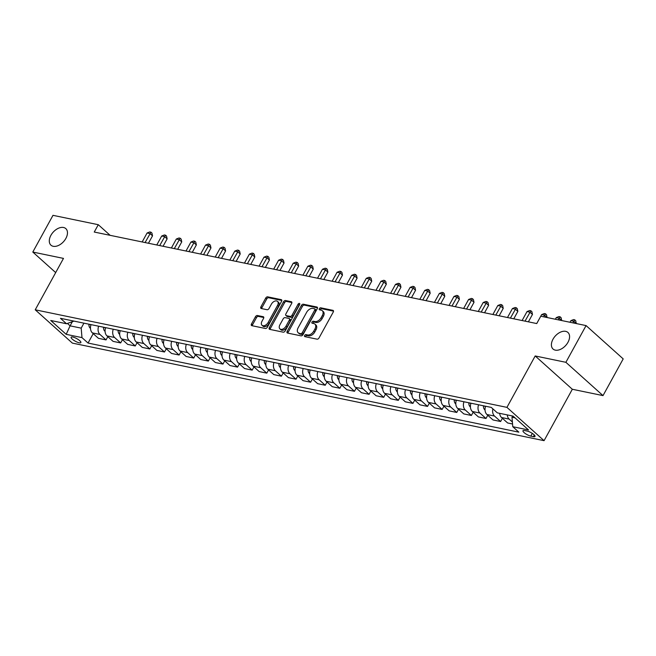 <?xml version="1.0" encoding="UTF-8"?>
<svg xmlns="http://www.w3.org/2000/svg" width="656" height="656" viewBox="0 0 656 656"><rect width="100%" height="100%" fill="white"/><g stroke="black" fill="none" stroke-linecap="round" stroke-linejoin="round"><path stroke-width="0.98" d="M304.622 335.47A1.197 0.754 -48.1 0 0 304.63 336.528A1.197 0.754 -48.1 0 0 304.868 336.643L317.061 339.168A1.706 1.082 -48.1 0 0 319.005 337.963L333.273 312.018A1.706 1.082 -48.1 0 0 333.264 310.509A1.706 1.082 -48.1 0 0 332.912 310.337L320.718 307.812A1.197 0.754 -48.1 0 0 319.365 308.656A1.197 0.754 -48.1 0 0 319.365 309.714A1.197 0.754 -48.1 0 0 319.611 309.829L321.194 310.157A5.461 3.452 -48.1 0 1 322.301 310.706A5.461 3.452 -48.1 0 1 322.326 315.528L321.137 317.693A5.461 3.452 -48.1 0 1 314.929 321.547L313.355 321.219A1.197 0.754 -48.1 0 0 311.994 322.063A1.197 0.754 -48.1 0 0 312.002 323.121A1.197 0.754 -48.1 0 0 312.24 323.236L313.822 323.564A5.461 3.452 -48.1 0 1 314.929 324.113A5.461 3.452 -48.1 0 1 314.954 328.935L313.765 331.1A5.461 3.452 -48.1 0 1 307.557 334.954L305.983 334.626A1.197 0.754 -48.1 0 0 304.622 335.47M314.929 324.113L315.938 325.007A5.461 3.452 -48.1 0 1 315.962 329.837L314.773 332.002A5.461 3.452 -48.1 0 1 308.566 335.856L306.983 335.528A1.197 0.754 -48.1 0 0 305.63 336.372A1.197 0.754 -48.1 0 0 305.475 336.774M333.519 311.149L321.727 308.714A1.197 0.754 -48.1 0 0 320.366 309.558A1.197 0.754 -48.1 0 0 320.218 309.96M322.301 310.706L323.31 311.608A5.461 3.452 -48.1 0 1 323.326 316.43L322.137 318.595A5.461 3.452 -48.1 0 1 315.93 322.449L314.355 322.121A1.197 0.754 -48.1 0 0 312.994 322.965A1.197 0.754 -48.1 0 0 312.846 323.367M65.862 238.448A11.136 7.036 -48.1 0 0 65.813 228.608A11.136 7.036 -48.1 0 0 50.897 235.348A11.136 7.036 -48.1 0 0 50.947 245.18A11.136 7.036 -48.1 0 0 65.862 238.448M567.973 342.293A11.136 7.036 -48.1 0 0 567.924 332.461A11.136 7.036 -48.1 0 0 553.008 339.201A11.136 7.036 -48.1 0 0 553.057 349.033A11.136 7.036 -48.1 0 0 567.973 342.293M79.196 342.785A5.568 1.492 -151.2 0 0 80.868 342.588A5.568 1.492 -151.2 0 0 78.367 339.619A5.568 1.492 -151.2 0 0 72.775 337.028A5.568 1.492 -151.2 0 0 71.11 337.225A5.568 1.492 -151.2 0 0 73.611 340.185A5.568 1.492 -151.2 0 0 79.196 342.785M257.414 315.511A1.706 1.082 -48.1 0 0 255.479 316.717L251.469 323.998A1.706 1.082 -48.1 0 0 251.478 325.507A1.706 1.082 -48.1 0 0 251.83 325.671L265.368 328.476A1.706 1.082 -48.1 0 0 267.312 327.27L281.572 301.325A1.706 1.082 -48.1 0 0 281.563 299.817A1.706 1.082 -48.1 0 0 281.219 299.644L267.681 296.84A1.706 1.082 -48.1 0 0 265.737 298.045L260.908 306.844A1.706 1.082 -48.1 0 0 260.908 308.353A1.706 1.082 -48.1 0 0 261.26 308.517L267.058 309.722A1.706 1.082 -48.1 0 0 268.993 308.517L271.395 304.154A4.567 2.886 -48.1 0 1 277.513 301.391A4.567 2.886 -48.1 0 1 277.529 305.425L268.14 322.506A4.567 2.886 -48.1 0 1 262.023 325.269A4.567 2.886 -48.1 0 1 261.998 321.235L263.564 318.39A1.706 1.082 -48.1 0 0 263.556 316.881A1.706 1.082 -48.1 0 0 263.212 316.709L257.414 315.511L258.415 316.413A1.706 1.082 -48.1 0 0 256.48 317.619L252.478 324.892A1.706 1.082 -48.1 0 0 252.232 325.753M63.484 258.398L32.8 252.052L52.988 215.332L98.285 224.705L94.251 232.044L536.739 323.564L540.774 316.225L586.07 325.589L565.89 362.309L535.198 355.962L506.94 407.368L35.227 309.804L63.484 258.398M287.164 331.378A1.706 1.082 -48.1 0 0 287.172 332.887A1.706 1.082 -48.1 0 0 287.517 333.059L301.055 335.856A1.706 1.082 -48.1 0 0 302.998 334.65L317.258 308.705A1.706 1.082 -48.1 0 0 317.25 307.197A1.706 1.082 -48.1 0 0 316.905 307.024L303.367 304.22A1.706 1.082 -48.1 0 0 301.424 305.425L287.164 331.378L288.164 332.28A1.706 1.082 -48.1 0 0 287.918 333.141M283.212 332.166L269.673 329.361A1.706 1.082 -48.1 0 1 269.321 329.197A1.706 1.082 -48.1 0 1 269.321 327.688L283.581 301.735A1.706 1.082 -48.1 0 1 285.524 300.53L291.313 301.735A1.706 1.082 -48.1 0 1 291.666 301.899A1.706 1.082 -48.1 0 1 291.674 303.408L285.885 313.937A1.706 1.082 -48.1 0 0 285.893 315.446A1.706 1.082 -48.1 0 0 286.246 315.61L290.083 316.405A1.706 1.082 -48.1 0 0 292.027 315.208L298.045 304.245A1.197 0.754 -48.1 0 1 299.653 303.523A1.197 0.754 -48.1 0 1 299.653 304.581L285.155 330.96A1.706 1.082 -48.1 0 1 283.212 332.166M527.17 431.074L524.603 430.541A5.396 1.443 -151.2 0 0 522.988 430.738A5.396 1.443 -151.2 0 0 525.407 433.608A5.396 1.443 -151.2 0 0 530.819 436.125L533.394 436.658A5.396 1.443 -151.2 0 0 535.009 436.461A5.396 1.443 -151.2 0 0 532.59 433.591A5.396 1.443 -151.2 0 0 527.17 431.074M506.94 407.368L544.07 440.668L72.357 343.104L35.227 309.804M93.218 333.65L88.043 343.055L518.847 432.156L512.771 426.712L528.556 429.975L513.107 416.117L497.322 412.854L491.254 407.409L60.45 318.308L66.527 323.752L73.972 321.104M88.043 343.055L81.975 337.61L66.199 334.347L50.742 320.489L66.527 323.752M535.198 355.962L572.327 389.262L603.012 395.609L565.89 362.309M603.012 395.609L623.2 358.898L586.07 325.589M32.8 252.052L55.686 272.584M572.327 389.262L544.07 440.668M110.134 235.332L98.285 224.705M512.771 426.712L511.992 417.241L512.656 416.027M511.992 417.241L515.058 417.872M72.217 321.965L70.085 325.843L81.196 328.139L83.927 323.162M67.437 323.465L70.085 325.843L66.199 334.347M512.385 421.997L509.154 419.094A6.954 5.059 -78.3 0 1 507.268 414.912M499.667 413.337A6.954 5.059 -78.3 0 0 501.553 417.519L507.621 422.964L512.549 423.989M502.389 418.274L500.61 421.521L494.534 416.068A6.954 5.059 -78.3 0 1 492.877 408.868M485.604 406.236A6.954 5.059 -78.3 0 0 486.941 414.502L493.009 419.947L500.61 421.521M487.777 415.256L485.998 418.495L479.921 413.05A6.954 5.059 -78.3 0 1 478.585 404.793M470.992 403.219A6.954 5.059 -78.3 0 0 472.328 411.476L478.396 416.921L485.998 418.495M473.165 412.23L471.385 415.469L465.309 410.025A6.954 5.059 -78.3 0 1 463.972 401.767M456.379 400.193A6.954 5.059 -78.3 0 0 457.716 408.458L463.784 413.903L471.385 415.469M458.552 409.205L456.765 412.452L450.697 407.007A6.954 5.059 -78.3 0 1 449.36 398.741M441.759 397.175A6.954 5.059 -78.3 0 0 443.095 405.433L449.171 410.877L456.765 412.452M443.94 406.187L442.152 409.426L436.084 403.981A6.954 5.059 -78.3 0 1 434.748 395.724M427.146 394.149A6.954 5.059 -78.3 0 0 428.483 402.407L434.559 407.86L442.152 409.426M429.327 403.161L427.54 406.408L421.472 400.964A6.954 5.059 -78.3 0 1 420.135 392.698M412.534 391.124A6.954 5.059 -78.3 0 0 413.87 399.389L419.947 404.834L427.54 406.408M414.715 400.144L412.927 403.383L406.859 397.938A6.954 5.059 -78.3 0 1 405.523 389.68M397.921 388.106A6.954 5.059 -78.3 0 0 399.258 396.363L405.326 401.808L412.927 403.383M400.094 397.118L398.315 400.357L392.247 394.912A6.954 5.059 -78.3 0 1 390.91 386.655M383.309 385.08A6.954 5.059 -78.3 0 0 384.646 393.346L390.714 398.791L398.315 400.357M385.482 394.092L383.703 397.339L377.635 391.894A6.954 5.059 -78.3 0 1 376.298 383.629M368.697 382.063A6.954 5.059 -78.3 0 0 370.033 390.32L376.101 395.765L383.703 397.339M370.87 391.074L369.09 394.313L363.022 388.869A6.954 5.059 -78.3 0 1 361.686 380.611M354.084 379.037A6.954 5.059 -78.3 0 0 355.421 387.302L361.489 392.747L369.09 394.313M356.257 388.049L354.478 391.296L348.402 385.851A6.954 5.059 -78.3 0 1 347.065 377.585M339.472 376.019A6.954 5.059 -78.3 0 0 340.808 384.277L346.876 389.721L354.478 391.296M341.645 385.031L339.865 388.27L333.789 382.825A6.954 5.059 -78.3 0 1 332.453 374.568M324.859 372.993A6.954 5.059 -78.3 0 0 326.196 381.251L332.264 386.696L339.865 388.27M327.032 382.005L325.253 385.244L319.177 379.799A6.954 5.059 -78.3 0 1 317.84 371.542M310.247 369.968A6.954 5.059 -78.3 0 0 311.584 378.233L317.652 383.678L325.253 385.244M312.42 378.979L310.632 382.227L304.564 376.782A6.954 5.059 -78.3 0 1 303.228 368.516M295.626 366.95A6.954 5.059 -78.3 0 0 296.963 375.207L303.039 380.652L310.632 382.227M297.808 375.962L296.02 379.201L289.952 373.756A6.954 5.059 -78.3 0 1 288.615 365.499M281.014 363.924A6.954 5.059 -78.3 0 0 282.351 372.19L288.427 377.635L296.02 379.201M283.195 372.936L281.408 376.183L275.34 370.738A6.954 5.059 -78.3 0 1 274.003 362.473M266.402 360.907A6.954 5.059 -78.3 0 0 267.738 369.164L273.814 374.609L281.408 376.183M268.583 369.918L266.795 373.157L260.727 367.713A6.954 5.059 -78.3 0 1 259.391 359.455M251.789 357.881A6.954 5.059 -78.3 0 0 253.126 366.138L259.202 371.583L266.795 373.157M253.962 366.893L252.183 370.14L246.115 364.687A6.954 5.059 -78.3 0 1 244.778 356.429M237.177 354.855A6.954 5.059 -78.3 0 0 238.513 363.121L244.581 368.565L252.183 370.14M239.35 363.875L237.57 367.114L231.502 361.669A6.954 5.059 -78.3 0 1 230.166 353.404M222.564 351.837A6.954 5.059 -78.3 0 0 223.901 360.095L229.969 365.54L237.57 367.114M224.737 360.849L222.958 364.088L216.89 358.643A6.954 5.059 -78.3 0 1 215.553 350.386M207.952 348.812A6.954 5.059 -78.3 0 0 209.289 357.077L215.357 362.522L222.958 364.088M210.125 357.823L208.346 361.071L202.269 355.626A6.954 5.059 -78.3 0 1 200.933 347.36M193.34 345.794A6.954 5.059 -78.3 0 0 194.676 354.051L200.744 359.496L208.346 361.071M195.513 354.806L193.733 358.045L187.657 352.6A6.954 5.059 -78.3 0 1 186.32 344.343M178.727 342.768A6.954 5.059 -78.3 0 0 180.064 351.026L186.132 356.47L193.733 358.045M180.9 351.78L179.121 355.027L173.045 349.582A6.954 5.059 -78.3 0 1 171.708 341.317M164.115 339.742A6.954 5.059 -78.3 0 0 165.451 348.008L171.519 353.453L179.121 355.027M166.288 348.762L164.508 352.001L158.432 346.557A6.954 5.059 -78.3 0 1 157.096 338.299M149.502 336.725A6.954 5.059 -78.3 0 0 150.839 344.982L156.907 350.427L164.508 352.001M151.675 345.737L149.888 348.976L143.82 343.531A6.954 5.059 -78.3 0 1 142.483 335.273M134.882 333.699A6.954 5.059 -78.3 0 0 136.218 341.965L142.295 347.409L149.888 348.976M137.063 342.711L135.275 345.958L129.207 340.513A6.954 5.059 -78.3 0 1 127.871 332.248M120.269 330.681A6.954 5.059 -78.3 0 0 121.606 338.939L127.682 344.384L135.275 345.958M122.451 339.693L120.663 342.932L114.595 337.487A6.954 5.059 -78.3 0 1 113.258 329.23M105.657 327.656A6.954 5.059 -78.3 0 0 106.994 335.913L113.07 341.366L120.663 342.932M107.83 336.667L106.051 339.915L99.983 334.47A6.954 5.059 -78.3 0 1 98.646 326.204M91.045 324.638A6.954 5.059 -78.3 0 0 92.381 332.895L98.449 338.34L106.051 339.915M81.196 328.139L81.975 337.61M317.512 307.844L304.368 305.122A1.706 1.082 -48.1 0 0 302.432 306.327L288.164 332.28M300.907 333.576A1.197 0.754 -48.1 0 0 302.26 332.731L314.782 309.96A1.197 0.754 -48.1 0 0 314.782 308.902A1.197 0.754 -48.1 0 0 314.536 308.779L312.871 308.435A5.461 3.452 -48.1 0 0 306.664 312.289L298.103 327.861A5.461 3.452 -48.1 0 0 298.127 332.69A5.461 3.452 -48.1 0 0 299.243 333.232L301.908 334.478A1.197 0.754 -48.1 0 0 303.269 333.633L302.26 332.731M314.782 308.902L315.782 309.804A1.197 0.754 -48.1 0 1 315.79 310.854L303.269 333.633M298.127 332.69L299.128 333.584A5.461 3.452 -48.1 0 0 300.243 334.134L299.243 333.232M301.908 334.478L300.243 334.134M291.92 302.547L286.524 301.432A1.706 1.082 -48.1 0 0 284.589 302.637L270.321 328.582A1.706 1.082 -48.1 0 0 270.075 329.451M285.893 315.446L286.902 316.34A1.706 1.082 -48.1 0 0 287.246 316.512L291.092 317.307A1.706 1.082 -48.1 0 0 293.027 316.102L299.054 305.147L298.045 304.245M299.718 304.466A1.197 0.754 -48.1 0 0 299.054 305.147M279.882 324.851A4.567 2.886 -48.1 0 0 279.907 328.886A4.567 2.886 -48.1 0 0 286.024 326.122L289.329 320.103A1.706 1.082 -48.1 0 0 289.321 318.595A1.706 1.082 -48.1 0 0 288.976 318.431L285.13 317.635A1.706 1.082 -48.1 0 0 283.195 318.832L279.882 324.851M279.907 328.886L280.907 329.788A4.567 2.886 -48.1 0 0 287.025 327.024L286.024 326.122M289.321 318.595L290.329 319.497A1.706 1.082 -48.1 0 1 290.337 321.005L287.025 327.024M263.81 317.529L258.415 316.413M262.023 325.269L263.023 326.171A4.567 2.886 -48.1 0 0 269.14 323.408L268.14 322.506M277.513 301.391L278.513 302.285A4.567 2.886 -48.1 0 1 278.538 306.319L269.14 323.408M281.818 300.464L268.681 297.742A1.706 1.082 -48.1 0 0 266.738 298.947L261.908 307.738A1.706 1.082 -48.1 0 0 261.662 308.599M576.263 323.564L573.795 321.243L570.876 320.645L569.982 322.268M572.901 322.867L574.722 319.833L575.722 320.735L576.304 323.498M570.876 320.645L573.549 319.587L574.722 319.833M561.651 320.546L559.183 318.226L556.255 317.619L555.37 319.242M558.289 319.849L560.109 316.807L561.11 317.709L561.692 320.472M556.255 317.619L558.937 316.569L560.109 316.807M485.022 409.893L484.677 409.672A4.608 3.354 -78.3 0 1 483.472 405.966L483.48 405.802M547.038 317.52L544.57 315.2L541.643 314.601L536.715 323.564M543.676 316.823L545.497 313.789L546.497 314.683L547.079 317.455M541.643 314.601L544.324 313.543L545.497 313.789M470.409 406.876L470.065 406.654A4.608 3.354 -78.3 0 1 468.86 402.948L468.868 402.776M528.392 321.842L532.467 314.429L529.958 312.182L527.03 311.575L522.102 320.538M525.03 321.145L530.884 310.764L531.885 311.666L532.467 314.429M527.03 311.575L529.712 310.526L530.884 310.764M455.797 403.85L455.453 403.629A4.608 3.354 -78.3 0 1 454.247 399.922L454.255 399.758M513.779 318.816L517.846 311.403L515.345 309.156L512.418 308.55L507.49 317.52M510.409 318.119L516.264 307.738L517.272 308.64L517.846 311.403M512.418 308.55L515.099 307.5L516.264 307.738M441.185 400.832L440.84 400.603A4.608 3.354 -78.3 0 1 439.635 396.896L439.643 396.732M499.167 315.798L503.234 308.386L500.725 306.139L497.806 305.532L492.877 314.495M495.797 315.101L501.651 304.72L502.66 305.622L503.234 308.386M497.806 305.532L500.487 304.474L501.651 304.72M426.572 397.807L426.228 397.585A4.608 3.354 -78.3 0 1 425.014 393.879L425.031 393.715M484.546 312.773L488.622 305.36L486.112 303.113L483.193 302.506L478.265 311.477M481.184 312.076L487.039 301.694L488.048 302.596L488.622 305.36M483.193 302.506L485.875 301.457L487.039 301.694M411.96 394.781L411.615 394.559A4.608 3.354 -78.3 0 1 410.402 390.853L410.418 390.689M469.934 309.747L474.009 302.342L471.5 300.087L468.581 299.489L463.653 308.451M466.572 309.058L472.427 298.677L473.427 299.571L474.009 302.342M468.581 299.489L471.262 298.431L472.427 298.677M397.347 391.763L397.003 391.542A4.608 3.354 -78.3 0 1 395.789 387.835L395.806 387.663M455.321 306.729L459.397 299.316L456.888 297.07L453.968 296.463L449.04 305.425M451.959 306.032L457.814 295.651L458.815 296.553L459.397 299.316M453.968 296.463L456.642 295.413L457.814 295.651M382.735 388.737L382.382 388.516A4.608 3.354 -78.3 0 1 381.177 384.81L381.193 384.646M440.709 303.703L444.784 296.299L442.275 294.044L439.356 293.437L434.428 302.408M437.347 303.006L443.202 292.633L444.202 293.527L444.784 296.299M439.356 293.437L442.029 292.387L443.202 292.633M368.123 385.72L367.77 385.49A4.608 3.354 -78.3 0 1 366.565 381.792L366.581 381.62M426.097 300.686L430.172 293.273L427.663 291.026L424.744 290.419L419.807 299.382M422.735 299.989L428.589 289.608L429.59 290.51L430.172 293.273M424.744 290.419L427.417 289.362L428.589 289.608M353.51 382.694L353.158 382.473A4.608 3.354 -78.3 0 1 351.952 378.766L351.96 378.602M411.484 297.66L415.56 290.247L413.05 288L410.123 287.394L405.195 296.364M408.122 296.963L413.977 286.582L414.977 287.484L415.56 290.247M410.123 287.394L412.804 286.344L413.977 286.582M338.89 379.676L338.545 379.447A4.608 3.354 -78.3 0 1 337.34 375.74L337.348 375.576M396.872 294.642L400.947 287.23L398.438 284.975L395.511 284.376L390.582 293.339M393.51 293.945L399.365 283.564L400.365 284.466L400.947 287.23M395.511 284.376L398.192 283.318L399.365 283.564M324.277 376.651L323.933 376.429A4.608 3.354 -78.3 0 1 322.727 372.723L322.736 372.551M382.259 291.617L386.335 284.204L383.826 281.957L380.898 281.35L375.97 290.313M378.897 290.92L384.752 280.538L385.753 281.44L386.335 284.204M380.898 281.35L383.58 280.301L384.752 280.538M309.665 373.625L309.32 373.403A4.608 3.354 -78.3 0 1 308.115 369.697L308.123 369.533M367.647 288.591L371.722 281.186L369.213 278.931L366.286 278.324L361.358 287.295M364.285 287.902L370.132 277.521L371.14 278.415L371.722 281.186M366.286 278.324L368.967 277.275L370.132 277.521M295.052 370.607L294.708 370.378A4.608 3.354 -78.3 0 1 293.503 366.679L293.511 366.507M353.035 285.573L357.102 278.16L354.593 275.914L351.673 275.307L346.745 284.269M349.664 284.876L355.519 274.495L356.528 275.397L357.102 278.16M351.673 275.307L354.355 274.249L355.519 274.495M280.44 367.581L280.096 367.36A4.608 3.354 -78.3 0 1 278.89 363.654L278.898 363.49M338.414 282.547L342.489 275.135L339.98 272.888L337.061 272.281L332.133 281.252M335.052 281.85L340.907 271.469L341.915 272.371L342.489 275.135M337.061 272.281L339.742 271.231L340.907 271.469M265.828 364.564L265.483 364.334A4.608 3.354 -78.3 0 1 264.27 360.628L264.286 360.464M323.802 279.53L327.877 272.117L325.368 269.862L322.449 269.263L317.52 278.226M320.44 278.833L326.294 268.452L327.303 269.354L327.877 272.117M322.449 269.263L325.13 268.206L326.294 268.452M251.215 361.538L250.871 361.317A4.608 3.354 -78.3 0 1 249.657 357.61L249.674 357.446M309.189 276.504L313.265 269.091L310.755 266.844L307.836 266.238L302.908 275.2M305.827 275.807L311.682 265.426L312.682 266.328L313.265 269.091M307.836 266.238L310.509 265.188L311.682 265.426M236.603 358.512L236.25 358.291A4.608 3.354 -78.3 0 1 235.045 354.584L235.061 354.42M294.577 273.478L298.652 266.074L296.143 263.819L293.224 263.22L288.296 272.183M291.215 272.789L297.07 262.408L298.07 263.302L298.652 266.074M293.224 263.22L295.897 262.162L297.07 262.408M221.99 355.495L221.638 355.273A4.608 3.354 -78.3 0 1 220.432 351.567L220.449 351.395M279.964 270.461L284.04 263.048L281.531 260.801L278.611 260.194L273.683 269.157M276.602 269.764L282.457 259.382L283.458 260.284L284.04 263.048M278.611 260.194L281.285 259.145L282.457 259.382M207.378 352.469L207.025 352.247A4.608 3.354 -78.3 0 1 205.82 348.541L205.828 348.377M265.352 267.435L269.427 260.022L266.918 257.775L263.991 257.168L259.063 266.139M261.99 266.738L267.845 256.357L268.845 257.259L269.427 260.022M263.991 257.168L266.672 256.119L267.845 256.357M192.757 349.451L192.413 349.222A4.608 3.354 -78.3 0 1 191.208 345.515L191.216 345.351M250.74 264.417L254.815 257.004L252.306 254.749L249.378 254.151L244.45 263.113M247.378 263.72L253.232 253.339L254.233 254.241L254.815 257.004M249.378 254.151L252.06 253.093L253.232 253.339M178.145 346.425L177.801 346.204A4.608 3.354 -78.3 0 1 176.595 342.498L176.603 342.334M236.127 261.391L240.203 253.979L237.693 251.732L234.766 251.125L229.838 260.096M232.765 260.694L238.62 250.313L239.62 251.215L240.203 253.979M234.766 251.125L237.447 250.075L238.62 250.313M163.533 343.4L163.188 343.178A4.608 3.354 -78.3 0 1 161.983 339.472L161.991 339.308M221.515 258.366L225.59 250.961L223.081 248.706L220.154 248.107L215.225 257.07M218.153 257.677L223.999 247.296L225.008 248.189L225.59 250.961M220.154 248.107L222.835 247.05L223.999 247.296M148.92 340.382L148.576 340.161A4.608 3.354 -78.3 0 1 147.37 336.454L147.379 336.282M206.902 255.348L210.97 247.935L208.469 245.688L205.541 245.082L200.613 254.044M203.532 254.651L209.387 244.27L210.396 245.172L210.97 247.935M205.541 245.082L208.223 244.032L209.387 244.27M134.308 337.356L133.963 337.135A4.608 3.354 -78.3 0 1 132.758 333.428L132.766 333.264M192.29 252.322L196.357 244.918L193.848 242.663L190.929 242.056L186.001 251.027M188.92 251.625L194.775 241.244L195.783 242.146L196.357 244.918M190.929 242.056L193.61 241.006L194.775 241.244M119.695 334.339L119.351 334.109A4.608 3.354 -78.3 0 1 118.137 330.411L118.154 330.239M177.669 249.305L181.745 241.892L179.236 239.645L176.316 239.038L171.388 248.001M174.307 248.608L180.162 238.226L181.171 239.128L181.745 241.892M176.316 239.038L178.998 237.98L180.162 238.226M105.083 331.313L104.739 331.091A4.608 3.354 -78.3 0 1 103.525 327.385L103.541 327.221M163.057 246.279L167.132 238.866L164.623 236.619L161.704 236.012L156.776 244.983M159.695 245.582L165.55 235.201L166.55 236.103L167.132 238.866M161.704 236.012L164.385 234.963L165.55 235.201M90.471 328.295L90.126 328.066A4.608 3.354 -78.3 0 1 88.913 324.359L88.929 324.195M148.445 243.261L152.52 235.848L150.011 233.593L147.092 232.995L142.163 241.957M145.083 242.564L150.937 232.183L151.938 233.077L152.52 235.848M147.092 232.995L149.765 231.937L150.937 232.183M501.553 417.519L509.154 419.094M486.941 414.502L494.534 416.068M472.328 411.476L479.921 413.05M457.716 408.458L465.309 410.025M443.095 405.433L450.697 407.007M428.483 402.407L436.084 403.981M413.87 399.389L421.472 400.964M399.258 396.363L406.859 397.938M384.646 393.346L392.247 394.912M370.033 390.32L377.635 391.894M355.421 387.302L363.022 388.869M340.808 384.277L348.402 385.851M326.196 381.251L333.789 382.825M311.584 378.233L319.177 379.799M296.963 375.207L304.564 376.782M282.351 372.19L289.952 373.756M267.738 369.164L275.34 370.738M253.126 366.138L260.727 367.713M238.513 363.121L246.115 364.687M223.901 360.095L231.502 361.669M209.289 357.077L216.89 358.643M194.676 354.051L202.269 355.626M180.064 351.026L187.657 352.6M165.451 348.008L173.045 349.582M150.839 344.982L158.432 346.557M136.218 341.965L143.82 343.531M121.606 338.939L129.207 340.513M106.994 335.913L114.595 337.487M92.381 332.895L99.983 334.47M534.304 435.002L533.394 436.658M532.319 433.411L530.819 436.125M308.566 335.856L307.557 334.954M314.773 332.002L313.765 331.1M315.962 329.837L314.954 328.935M314.355 322.121L313.355 321.219M315.93 322.449L314.929 321.547M322.137 318.595L321.137 317.693M323.326 316.43L322.326 315.528M321.727 308.714L320.718 307.812M333.469 310.829L332.912 310.337M306.983 335.528L305.983 334.626M302.432 306.327L301.424 305.425M304.368 305.122L303.367 304.22M317.463 307.525L316.905 307.024M315.79 310.854L314.782 309.96M270.321 328.582L269.321 327.688M284.589 302.637L283.581 301.735M286.524 301.432L285.524 300.53M291.871 302.227L291.313 301.735M287.246 316.512L286.246 315.61M291.092 317.307L290.083 316.405M293.027 316.102L292.027 315.208M290.337 321.005L289.329 320.103M263.761 317.209L263.212 316.709M278.538 306.319L277.529 305.425M261.908 307.738L260.908 306.844M266.738 298.947L265.737 298.045M268.681 297.742L267.681 296.84M281.777 300.145L281.219 299.644M252.478 324.892L251.469 323.998M256.48 317.619L255.479 316.717M483.472 405.966L485.547 406.4M468.86 402.948L470.934 403.374M454.247 399.922L456.322 400.349M439.635 396.896L441.709 397.331M425.014 393.879L427.089 394.305M410.402 390.853L412.476 391.288M395.789 387.835L397.864 388.262M381.177 384.81L383.252 385.236M366.565 381.792L368.639 382.218M351.952 378.766L354.027 379.193M337.34 375.74L339.414 376.175M322.727 372.723L324.802 373.149M308.115 369.697L310.19 370.132M293.503 366.679L295.577 367.106M278.89 363.654L280.965 364.08M264.27 360.628L266.344 361.062M249.657 357.61L251.732 358.037M235.045 354.584L237.119 355.019M220.432 351.567L222.507 351.993M205.82 348.541L207.895 348.967M191.208 345.515L193.282 345.95M176.595 342.498L178.67 342.924M161.983 339.472L164.057 339.906M147.37 336.454L149.445 336.881M132.758 333.428L134.833 333.855M118.137 330.411L120.212 330.837M103.525 327.385L105.6 327.811M88.913 324.359L90.987 324.794"/></g></svg>
